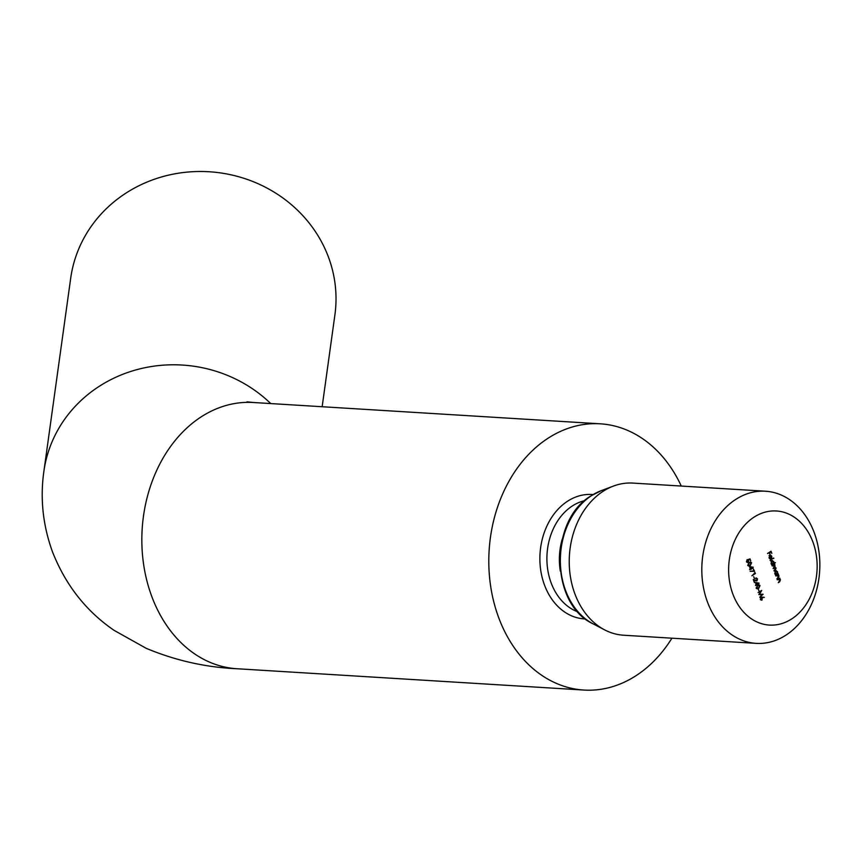 <?xml version="1.0" encoding="UTF-8"?>
<svg xmlns="http://www.w3.org/2000/svg" width="862" height="862" viewBox="0 0 862 862"><rect width="100%" height="100%" fill="white"/><g stroke="black" fill="none" stroke-linecap="round" stroke-linejoin="round"><path stroke-width="1.29" d="M754.056 517.135A57.161 44.21 93.5 0 0 732.819 593.95A57.161 44.21 93.5 0 0 791.704 618.927A57.161 44.21 93.5 0 0 812.952 542.112A57.161 44.21 93.5 0 0 754.056 517.135M785.928 635.154A76.212 58.95 -86.5 0 1 756.157 643.364A76.212 58.95 -86.5 0 1 702.756 583.305A76.212 58.95 -86.5 0 1 735.728 499.432A76.212 58.95 -86.5 0 1 765.499 491.221A76.212 58.95 -86.5 0 1 818.9 551.281A76.212 58.95 -86.5 0 1 785.928 635.154M756.157 643.364L623.582 635.219A76.212 58.95 -86.5 0 1 604.596 629.853A76.212 58.95 -86.5 0 1 569.232 562.595A76.212 58.95 -86.5 0 1 603.141 491.286A76.212 58.95 -86.5 0 1 613.421 486.082A76.212 58.95 -86.5 0 1 632.923 483.086L765.499 491.221M681.26 486.049A133.373 103.16 93.5 0 0 600.264 423.813A133.373 103.16 93.5 0 0 498.602 617.407A133.373 103.16 93.5 0 0 583.919 690.053A133.373 103.16 93.5 0 0 671.918 638.192M600.264 423.813L253.309 402.5A133.373 103.16 -86.5 0 0 151.647 596.105A133.373 103.16 -86.5 0 0 236.953 668.74C205.716 667.36 175.439 660.54 146.152 648.289L114.064 630.337C85.952 611.061 65.372 584.759 52.334 551.443C42.863 525.033 40.04 498.376 43.865 471.471L70.706 278.178A133.373 124.861 7.9 0 1 189.058 171.947A133.373 124.861 7.9 0 1 328.573 257.426A133.373 124.861 7.9 0 1 334.909 314.867L322.151 406.735M758.097 592.539L761.696 590.438L759.508 594.23L763.118 594.263L759.799 597.14L762.03 594.661L758.862 594.597L760.801 591.321L758.097 592.539M756.308 587.992L757.601 585.298L759.002 584.77L760.015 585.589L758.732 588.347L757.332 588.832L756.308 587.992M755.791 578.122L757.515 578.822L756.965 580.859L754.002 580.255L754.412 582.583L753.291 579.533L756.793 580.471L757.148 579.038L755.791 578.122L756.48 577.928M757.148 579.038L755.942 578.521M756.006 580.579L756.965 580.859L755.36 580.772M753.453 579.975L756.793 580.471M754.67 572.648L755.435 573.51L751.901 575.794L755.134 572.68M749.498 566.571L753.248 567.293L750.996 569.394L749.628 569.631L750.296 568.704L749.498 566.571M747.451 562.153L748.399 562.444L746.567 561.679L747.063 559.664L746.945 561.474L748.259 562.035L748.087 559.567L750.026 558.888L750.705 560.731L749.778 559.438L748.766 559.794L748.399 562.444L747.645 562.649M746.503 561.442L748.259 562.035M775.832 575.999L778.408 574.329L778.095 575.04L779.065 575.956L778.214 578.025L776.899 578.876L778.72 576.085L777.632 575.417L775.832 575.999M774.475 567.174L776.134 568.015L775.315 569.922L773.914 570.827L775.789 568.144L773.085 568.575L774.96 565.903L772.104 565.935L774.69 564.265L775.11 567.218M775.789 568.144L773.386 567.886M774.96 565.903L772.632 565.591M770.035 560.354L773.667 558.005L770.035 560.354M767.503 553.501L771.037 551.217L771.846 553.404L770.822 551.852L769.744 552.553L770.035 554.578L769.378 552.79L767.503 553.501M769.389 557.682L770.369 558.996L769.098 557.94L769.809 555.43L770.811 555.257L771.77 556.227L771.749 557.876L770.984 558.813L769.895 555.871L769.012 557.66M769.809 555.43L770.348 555.225M771.781 560.72L773.753 561.582L773.699 563.263L775.391 562.67L771.759 565.009L771.07 563.295L771.781 560.72L772.503 560.515M775.509 570.784L777.481 571.646L777.449 573.316L778.074 573.413L775.488 575.083L774.798 573.37L775.509 570.784L776.231 570.579M777.233 579.803L779.819 578.133L779.496 578.833L780.476 579.749L779.614 581.828L778.3 582.68L780.132 579.889L779.032 579.21L777.233 579.803M747.871 565.213L749.175 562.509L750.576 561.981L751.589 562.8L750.306 565.558L748.906 566.043L747.871 565.213M753.248 568.791L754.627 571.323L750.134 571.301L754.013 570.87L753.248 568.791M753.7 576.7L754.336 578.424L753.7 576.7M755.381 582.453L759.12 583.175L756.868 585.276L755.5 585.513L756.168 584.587L755.381 582.453M758.291 589.123L758.937 590.858L758.291 589.123M760.909 599.941L762.094 600.006L760.489 599.305L761.06 597.247L764.378 597.388L762.439 597.56L761.48 600.189M761.06 597.247L761.685 597.054M770.122 551.809L770.822 551.852M769.033 552.51L769.744 552.553M768.667 552.747L769.378 552.79M769.378 558.479L770.38 558.544M769.604 555.182L770.563 556.152M769.701 555.688L769.033 555.634M770.908 555.764L770.229 555.71L771.156 558.199L771.458 556.453L769.529 555.667M773.106 558.361L773.817 558.404M774.679 562.627L775.391 562.67M772.233 561.722L770.725 561.043M772.902 563.78L773.44 561.787L771.932 561.119L771.393 563.101L772.902 563.78L771.124 563.867M771.382 561.087L772.492 560.968L771.285 560.893M774.13 564.621L774.841 564.664M773.677 564.912L774.388 564.955M773.182 564.879L774.916 565.17M773.71 565.095L774.098 565.688M773.861 567.142L774.927 567.939M777.082 573.349L778.074 573.413M775.962 571.786L774.453 571.118M776.63 573.844L777.158 571.862L775.66 571.194L775.121 573.176L776.63 573.844L774.852 573.941M775.1 571.161L776.209 571.043L775.013 570.967M777.858 574.695L778.558 574.738M777.395 574.997L778.095 575.04M776.888 574.965L777.858 575.881M777.524 576.01L776.425 575.342M779.259 578.488L779.97 578.531M778.795 578.79L779.496 578.833M778.3 578.758L779.27 579.673M778.925 579.814L777.826 579.135M748.669 559.373L749.778 559.438M749.434 565.504L750.306 565.558M747.763 565.494L748.97 565.569L748.367 565.871M747.807 564.955L750.155 565.149L751.233 563.048L749.283 562.39M751.233 563.048L749.326 562.908L748.238 564.987L749.207 565.558M748.011 565.483L748.755 565.526M749.552 566.711L753.216 567.207M752.009 567.131L753.248 567.293M750.102 568.823L750.802 568.877M749.735 569.06L750.436 569.103M750.155 567.131L750.651 568.467L752.192 567.476L749.703 567.099M753.28 570.87L754.627 571.323M753.42 571.247L750.134 571.237M754.735 573.467L755.435 573.51M754.185 580.255L755.586 580.406L754.185 580.255M755.435 582.593L759.099 583.089M757.892 583.014L759.12 583.175M755.974 584.716L756.674 584.759M755.608 584.942L756.319 584.986M756.039 583.014L756.524 584.35L758.064 583.358L755.575 582.981M757.87 588.293L758.732 588.347M756.189 588.283L757.396 588.358L756.793 588.66M756.233 587.744L758.582 587.938L759.659 585.837L757.709 585.179M759.659 585.837L757.752 585.697L756.674 587.776L757.633 588.347M756.437 588.272L757.181 588.315M762.267 594.209L763.118 594.263M758.862 594.608L762.03 594.661M759.875 591.267L760.801 591.321M761.502 597.075L764.378 597.388M761.437 597.926L762.439 597.56M761.049 598.077L759.993 597.592M761.922 599.618L762.256 598.153L761.2 597.668L760.855 599.09L761.922 599.618L760.413 599.068M760.683 597.635L762.256 598.153M585.503 618.959A62.333 48.218 -86.5 0 1 544.461 584.953A62.333 48.218 -86.5 0 1 548.792 522.253A62.333 48.218 -86.5 0 1 593.142 494.562M584.727 500.65A57.161 44.21 93.5 0 0 551.098 582.787A57.161 44.21 93.5 0 0 577.896 611.88M601.277 490.64L591.3 495.704C548.986 520.001 549.956 604.284 593.099 623.84A70.609 54.618 -86.5 0 1 560.343 561.528A70.609 54.618 -86.5 0 1 591.763 495.467A70.609 54.618 -86.5 0 1 601.277 490.64L613.421 486.082M560.3 571.032A57.161 44.21 -86.5 0 1 562.261 539.041M43.865 471.471A133.373 124.861 7.9 0 1 133.438 370.628A133.373 124.861 7.9 0 1 270.754 403.578M774.604 569.879L775.315 569.922M777.513 577.982L778.214 578.025M776.209 575.762L776.91 575.805M778.914 581.785L779.614 581.828M777.61 579.555L778.321 579.598M748.679 562.864L749.326 562.908M757.105 585.654L757.752 585.697M593.099 623.84L604.596 629.853M253.309 402.5L246.995 401.821M236.953 668.74L583.919 690.053M770.596 555.678L769.389 555.602M775.057 567.53L773.85 567.455M774.227 565.289L773.02 565.213M747.763 562.175L746.557 562.099M756.427 578.402L755.231 578.327M756.319 580.6L755.112 580.525M761.566 599.726L760.359 599.65M761.588 597.549L760.381 597.474"/></g></svg>
